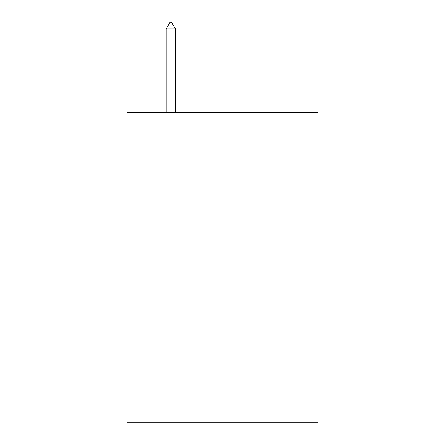 <?xml version="1.0" encoding="UTF-8"?>
<svg xmlns="http://www.w3.org/2000/svg" width="445" height="445" viewBox="0 0 445 445"><rect width="100%" height="100%" fill="white"/><g stroke="black" fill="none" stroke-linecap="round" stroke-linejoin="round"><path stroke-width="0.67" d="M318.103 112.685L318.103 422.75L126.897 422.75L126.897 112.685L318.103 112.685M175.475 28.97L171.598 22.25L170.046 22.25L166.174 28.97L175.475 28.97L175.475 112.685M166.174 28.97L166.174 112.685"/></g></svg>
